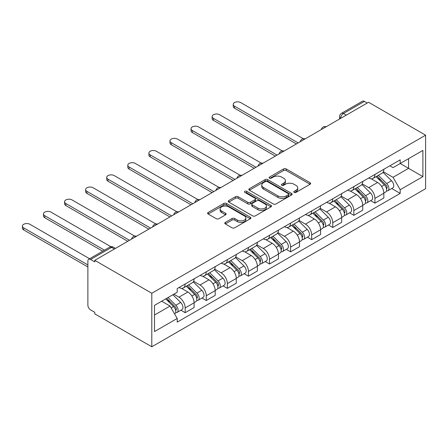 <?xml version="1.0" encoding="UTF-8"?>
<svg xmlns="http://www.w3.org/2000/svg" width="448" height="448" viewBox="0 0 448 448"><rect width="100%" height="100%" fill="white"/><g stroke="black" fill="none" stroke-linecap="round" stroke-linejoin="round"><path stroke-width="0.67" d="M294.146 192.399A1.31 0.756 0 0 0 295.999 192.399L310.094 184.262A1.876 1.081 0 0 0 310.643 183.495A1.876 1.081 0 0 0 310.094 182.734L286.222 168.946A1.876 1.081 0 0 0 283.567 168.946L269.472 177.083A1.31 0.756 0 0 0 269.086 177.621A1.31 0.756 0 0 0 269.472 178.153A1.31 0.756 0 0 0 271.331 178.153L273.151 177.1A6.003 3.466 0 0 1 281.641 177.1L283.634 178.254A6.003 3.466 0 0 1 285.393 180.701A6.003 3.466 0 0 1 283.634 183.154L281.809 184.206A1.31 0.756 0 0 0 281.422 184.744A1.31 0.756 0 0 0 281.809 185.276A1.31 0.756 0 0 0 283.668 185.276L285.488 184.223A6.003 3.466 0 0 1 293.978 184.223L295.971 185.371A6.003 3.466 0 0 1 297.73 187.824A6.003 3.466 0 0 1 295.971 190.277L294.146 191.33A1.31 0.756 0 0 0 293.759 191.862A1.31 0.756 0 0 0 294.146 192.399L294.146 191.33M225.333 222.404A1.876 1.081 0 0 0 224.784 223.171A1.876 1.081 0 0 0 225.333 223.933L232.03 227.802A1.876 1.081 0 0 0 234.685 227.802L250.337 218.764A1.876 1.081 0 0 0 250.886 217.997A1.876 1.081 0 0 0 250.337 217.235L226.458 203.448A1.876 1.081 0 0 0 223.804 203.448L208.152 212.486A1.876 1.081 0 0 0 207.603 213.248A1.876 1.081 0 0 0 208.152 214.015L216.244 218.686A1.876 1.081 0 0 0 218.898 218.686L225.596 214.822A1.876 1.081 0 0 0 226.145 214.054A1.876 1.081 0 0 0 225.596 213.287L221.586 210.974A5.018 2.895 0 0 1 220.114 208.925A5.018 2.895 0 0 1 223.21 206.248A5.018 2.895 0 0 1 228.682 206.875L244.401 215.953A5.018 2.895 0 0 1 245.868 217.997A5.018 2.895 0 0 1 242.771 220.674A5.018 2.895 0 0 1 237.306 220.046L234.685 218.534A1.876 1.081 0 0 0 232.03 218.534L225.333 222.404L225.333 223.933L232.03 220.097L232.03 218.534M151.805 293.261L94.774 260.338L368.57 102.262L425.6 135.184L151.805 293.261L151.805 346.786L425.6 188.709L425.6 135.184M273.286 203.986A1.876 1.081 0 0 0 275.94 203.986L291.592 194.947A1.876 1.081 0 0 0 292.141 194.18A1.876 1.081 0 0 0 291.592 193.413L267.714 179.631A1.876 1.081 0 0 0 265.059 179.631L249.407 188.664A1.876 1.081 0 0 0 248.858 189.431A1.876 1.081 0 0 0 249.407 190.198L273.286 203.986M245.358 192.685A1.31 0.756 0 0 1 246.691 192.87L246.691 191.307L270.962 205.324A1.876 1.081 0 0 1 271.516 206.091A1.876 1.081 0 0 1 270.962 206.858L255.31 215.891A1.876 1.081 0 0 1 252.661 215.891L228.782 202.11L228.782 200.575A1.876 1.081 0 0 0 228.234 201.342A1.876 1.081 0 0 0 228.782 202.11M228.782 200.575L235.48 196.706A1.876 1.081 0 0 1 238.134 196.706L247.817 202.3A1.876 1.081 0 0 0 250.471 202.3L254.912 199.735A1.876 1.081 0 0 0 255.461 198.968A1.876 1.081 0 0 0 254.912 198.201L244.832 192.382A1.31 0.756 0 0 1 244.446 191.845A1.31 0.756 0 0 1 245.258 191.145A1.31 0.756 0 0 1 246.691 191.307M94.774 260.338L94.774 261.895L90.586 259.476A3.825 2.206 -120 0 0 88.67 259.291A3.825 2.206 -120 0 0 87.881 261.038L87.881 305.2A3.825 2.206 -120 0 0 90.586 309.882L94.774 312.301L94.774 313.863L151.805 346.786M346.27 115.136L343.431 113.495A3.825 2.206 60 0 0 341.522 113.305L362.471 101.214A3.825 2.206 60 0 1 364.381 101.405L343.431 113.495A3.825 2.206 120 0 0 340.732 118.177L340.732 118.334M367.22 103.04L364.381 101.405M374.92 174.434A8.792 5.074 60 0 1 373.1 178.377L382.021 173.23A8.792 5.074 -120 0 0 383.841 169.282M362.264 183.898L368.704 187.617A8.792 5.074 60 0 1 374.92 198.386L383.841 193.239A8.792 5.074 -120 0 0 377.625 182.47L371.241 178.786M383.841 193.239L383.841 197.994L374.92 203.146L370.647 200.676M373.1 178.377A8.792 5.074 60 0 1 368.771 177.985M374.92 198.386L374.92 203.146M353.842 186.603A8.792 5.074 60 0 1 352.016 190.551L360.937 185.399A8.792 5.074 -120 0 0 362.757 181.457M349.563 212.85L353.842 215.32L362.757 210.168L362.757 205.408A8.792 5.074 -120 0 0 356.541 194.639L350.157 190.954M352.016 190.551A8.792 5.074 60 0 1 347.693 190.154M341.18 196.073L347.626 199.791A8.792 5.074 60 0 1 353.842 210.56L353.842 215.32M332.758 198.778A8.792 5.074 60 0 1 330.938 202.72L339.858 197.574A8.792 5.074 -120 0 0 341.678 193.626M328.479 225.019L332.758 227.489L341.678 222.337L341.678 217.582A8.792 5.074 -120 0 0 335.462 206.814L329.078 203.129M330.938 202.72A8.792 5.074 60 0 1 326.609 202.328M320.102 208.242L326.542 211.96A8.792 5.074 60 0 1 332.758 222.729L332.758 227.489M311.674 210.946A8.792 5.074 60 0 1 309.854 214.894L318.774 209.742A8.792 5.074 -120 0 0 320.594 205.8M307.401 237.194L311.674 239.663L320.594 234.511L320.594 229.751A8.792 5.074 -120 0 0 314.378 218.982L307.994 215.298M309.854 214.894A8.792 5.074 60 0 1 305.525 214.497M299.018 220.416L305.458 224.134A8.792 5.074 60 0 1 311.674 234.903L311.674 239.663M290.595 223.121A8.792 5.074 60 0 1 288.77 227.063L297.69 221.917A8.792 5.074 -120 0 0 299.51 217.969M286.317 249.362L290.595 251.832L299.51 246.68L299.51 241.926A8.792 5.074 -120 0 0 293.294 231.157L286.91 227.472M288.77 227.063A8.792 5.074 60 0 1 284.446 226.671M277.934 232.585L284.379 236.303A8.792 5.074 60 0 1 290.595 247.072L290.595 251.832M269.511 235.29A8.792 5.074 60 0 1 267.691 239.238L276.612 234.086A8.792 5.074 -120 0 0 278.432 230.143M265.233 261.537L269.511 264.006L278.432 258.854L278.432 254.094A8.792 5.074 -120 0 0 272.216 243.326L265.832 239.641M267.691 239.238A8.792 5.074 60 0 1 263.362 238.84M256.85 244.759L263.295 248.478A8.792 5.074 60 0 1 269.511 259.246L269.511 264.006M248.427 247.464A8.792 5.074 60 0 1 246.607 251.406L255.528 246.26A8.792 5.074 -120 0 0 257.348 242.312M244.154 273.706L248.427 276.175L257.348 271.029L257.348 266.269A8.792 5.074 -120 0 0 251.132 255.5L244.748 251.815M246.607 251.406A8.792 5.074 60 0 1 242.278 251.014M235.771 256.928L242.211 260.646A8.792 5.074 60 0 1 248.427 271.415L248.427 276.175M227.349 259.633A8.792 5.074 60 0 1 225.523 263.581L234.444 258.429A8.792 5.074 -120 0 0 236.264 254.486M223.07 285.88L227.349 288.35L236.264 283.198L236.264 278.438A8.792 5.074 -120 0 0 230.048 267.669L223.664 263.984M225.523 263.581A8.792 5.074 60 0 1 221.2 263.183M214.687 269.102L221.133 272.821A8.792 5.074 60 0 1 227.349 283.59L227.349 288.35M206.265 271.807A8.792 5.074 60 0 1 204.445 275.755L213.366 270.603A8.792 5.074 -120 0 0 215.186 266.655M201.986 298.049L206.265 300.518L215.186 295.372L215.186 290.612A8.792 5.074 -120 0 0 208.97 279.843L202.586 276.158M204.445 275.755A8.792 5.074 60 0 1 200.116 275.358M193.603 281.271L200.049 284.99A8.792 5.074 60 0 1 206.265 295.758L206.265 300.518M185.181 283.976A8.792 5.074 60 0 1 183.361 287.924L192.282 282.772A8.792 5.074 -120 0 0 194.102 278.83M180.908 310.223L185.181 312.693L194.102 307.541L194.102 302.781A8.792 5.074 -120 0 0 187.886 292.012L181.502 288.327M183.361 287.924A8.792 5.074 60 0 1 179.032 287.526M173.83 294.196L178.965 297.164A8.792 5.074 60 0 1 185.181 307.933L185.181 312.693M389.855 165.81L393.03 167.647L422.895 150.399L408.57 158.67L408.57 168.347L393.03 177.318L383.348 171.73M154.504 315.034L170.044 306.057L177.206 318.466L154.504 331.57L154.504 305.357L177.206 292.247L177.206 288.579L400.193 159.841L400.193 163.509L422.895 176.618L400.193 189.728L393.03 177.318M422.895 150.399L422.895 176.618M177.206 318.466L177.206 322.129L400.193 193.39L400.193 189.728M170.044 306.057L161.666 301.218M391.726 188.507L400.193 193.39M294.672 192.584L295.971 191.834A6.003 3.466 0 0 0 297.73 189.386L297.73 187.824M285.393 180.701L285.393 182.263A6.003 3.466 0 0 1 283.634 184.71L282.335 185.461M310.072 184.279L286.222 170.509A1.876 1.081 0 0 0 283.567 170.509L269.998 178.343M291.564 194.958L267.714 181.188A1.876 1.081 0 0 0 265.059 181.188L249.435 190.215M288.277 194.718A1.31 0.756 0 0 0 288.658 194.18A1.31 0.756 0 0 0 288.277 193.642L267.316 181.546A1.31 0.756 0 0 0 265.457 181.546L263.536 182.655A6.003 3.466 0 0 0 261.778 185.108A6.003 3.466 0 0 0 263.536 187.555L277.861 195.826A6.003 3.466 0 0 0 286.35 195.826L288.277 194.718L288.277 196.28A1.31 0.756 0 0 0 288.658 195.742L288.658 194.18M261.778 185.108L261.778 186.665A6.003 3.466 0 0 0 263.536 189.118L263.536 187.555M288.277 196.28L286.35 197.389A6.003 3.466 0 0 1 277.861 197.389L263.536 189.118M228.805 202.121L235.48 198.268L235.48 196.706M255.461 198.968L255.461 200.53A1.876 1.081 0 0 1 254.912 201.292L250.471 203.857A1.876 1.081 0 0 1 247.817 203.857L238.134 198.268A1.876 1.081 0 0 0 235.48 198.268M246.691 192.87L270.939 206.87M257.863 208.102A5.018 2.895 0 0 0 263.334 208.729A5.018 2.895 0 0 0 266.431 206.052A5.018 2.895 0 0 0 264.964 204.002L259.426 200.805A1.876 1.081 0 0 0 256.771 200.805L252.325 203.37A1.876 1.081 0 0 0 251.776 204.137A1.876 1.081 0 0 0 252.325 204.904L257.863 208.102L257.863 209.658A5.018 2.895 0 0 0 263.334 210.291A5.018 2.895 0 0 0 266.431 207.614L266.431 206.052M251.776 204.137L251.776 205.699A1.876 1.081 0 0 0 252.325 206.461L252.325 204.904M257.863 209.658L252.325 206.461M245.868 217.997L245.868 219.559A5.018 2.895 0 0 1 242.771 222.236A5.018 2.895 0 0 1 237.306 221.609L234.685 220.097A1.876 1.081 0 0 0 232.03 220.097M220.114 208.925L220.114 210.482A5.018 2.895 0 0 0 221.586 212.531L221.586 210.974M225.574 214.833L221.586 212.531M250.314 218.781L226.458 205.01A1.876 1.081 0 0 0 223.804 205.01L208.18 214.032M376.057 176.674L384.362 184.867A4.777 2.761 60 0 1 385.622 192.03L383.841 193.06M377.714 178.31L381.231 180.337M303.38 138.746L240.727 102.575A4.396 2.537 -0 0 0 235.934 102.021A4.396 2.537 -0 0 0 233.223 104.367A4.396 2.537 -0 0 0 234.511 106.165L298.161 142.912M376.975 176.142L386.07 185.114A2.296 1.322 60 0 1 386.674 188.552A2.296 1.322 60 0 1 386.467 188.636M378.353 175.347L386.658 183.54A4.777 2.761 60 0 1 387.918 190.702A4.777 2.761 60 0 1 386.478 190.859M383.001 172.323L391.524 180.729A4.777 2.761 60 0 1 392.784 187.897L387.918 190.702M296.402 143.926L234.511 108.192A4.396 2.537 180 0 1 233.223 106.394L233.223 104.367M354.973 188.843L363.278 197.036A4.777 2.761 60 0 1 364.538 204.204L362.757 205.229M356.63 190.478L360.153 192.511M282.296 150.914L219.643 114.744A4.396 2.537 -0 0 0 214.855 114.195A4.396 2.537 -0 0 0 212.139 116.542A4.396 2.537 -0 0 0 213.427 118.334L277.077 155.081M355.897 188.311L364.991 197.282A2.296 1.322 60 0 1 365.596 200.721A2.296 1.322 60 0 1 365.383 200.805M357.269 187.516L365.579 195.709A4.777 2.761 60 0 1 366.839 202.877A4.777 2.761 60 0 1 365.394 203.028M361.917 184.492L370.44 192.903A4.777 2.761 60 0 1 371.7 200.066L366.839 202.877M275.324 156.094L213.427 120.361A4.396 2.537 180 0 1 212.139 118.569L212.139 116.542M333.894 201.018L342.199 209.21A4.777 2.761 60 0 1 343.459 216.373L341.673 217.403M335.546 202.653L339.069 204.686M261.212 163.089L198.559 126.918A4.396 2.537 -0 0 0 193.771 126.364A4.396 2.537 -0 0 0 191.055 128.71A4.396 2.537 -0 0 0 192.343 130.508L255.998 167.255M334.813 200.486L343.907 209.457A2.296 1.322 60 0 1 344.512 212.895A2.296 1.322 60 0 1 344.305 212.979M336.19 199.69L344.495 207.883A4.777 2.761 60 0 1 345.755 215.046A4.777 2.761 60 0 1 344.31 215.202M340.838 196.666L349.362 205.072A4.777 2.761 60 0 1 350.622 212.24L345.755 215.046M254.24 168.269L192.343 132.535A4.396 2.537 180 0 1 191.055 130.738L191.055 128.71M312.81 213.186L321.115 221.379A4.777 2.761 60 0 1 322.375 228.547L320.594 229.572M314.468 214.822L317.985 216.854M240.134 175.258L177.481 139.087A4.396 2.537 -0 0 0 172.687 138.538A4.396 2.537 -0 0 0 169.977 140.885A4.396 2.537 -0 0 0 171.265 142.677L234.914 179.424M313.729 212.654L322.823 221.626A2.296 1.322 60 0 1 323.428 225.064A2.296 1.322 60 0 1 323.221 225.148M315.106 211.859L323.411 220.058A4.777 2.761 60 0 1 324.671 227.22A4.777 2.761 60 0 1 323.232 227.371M319.754 208.835L328.278 217.246A4.777 2.761 60 0 1 329.538 224.409L324.671 227.22M233.156 180.438L171.265 144.704A4.396 2.537 180 0 1 169.977 142.912L169.977 140.885M291.726 225.361L300.031 233.554A4.777 2.761 60 0 1 301.291 240.716L299.51 241.746M293.384 226.996L296.906 229.029M219.05 187.432L156.397 151.262A4.396 2.537 -0 0 0 151.609 150.707A4.396 2.537 -0 0 0 148.893 153.054A4.396 2.537 -0 0 0 150.181 154.851L213.83 191.598M292.65 224.829L301.745 233.8A2.296 1.322 60 0 1 302.35 237.238A2.296 1.322 60 0 1 302.137 237.322M294.022 224.034L302.333 232.226A4.777 2.761 60 0 1 303.593 239.389A4.777 2.761 60 0 1 302.148 239.546M298.67 221.01L307.194 229.415A4.777 2.761 60 0 1 308.454 236.583L303.593 239.389M212.078 192.612L150.181 156.878A4.396 2.537 180 0 1 148.893 155.081L148.893 153.054M270.648 237.53L278.953 245.722A4.777 2.761 60 0 1 280.213 252.89L278.426 253.915M272.3 239.165L275.822 241.198M197.966 199.601L135.313 163.43A4.396 2.537 -0 0 0 130.525 162.882A4.396 2.537 -0 0 0 127.809 165.228A4.396 2.537 -0 0 0 129.097 167.02L192.752 203.767M271.566 236.998L280.661 245.969A2.296 1.322 60 0 1 281.266 249.413A2.296 1.322 60 0 1 281.058 249.491M272.944 236.202L281.249 244.401A4.777 2.761 60 0 1 282.509 251.563A4.777 2.761 60 0 1 281.064 251.714M277.592 233.184L286.115 241.59A4.777 2.761 60 0 1 287.375 248.752L282.509 251.563M190.994 204.786L129.097 169.047A4.396 2.537 180 0 1 127.809 167.255L127.809 165.228M249.564 249.704L257.869 257.897A4.777 2.761 60 0 1 259.129 265.059L257.348 266.09M251.222 251.339L254.738 253.372M176.887 211.775L114.234 175.605A4.396 2.537 -0 0 0 109.441 175.05A4.396 2.537 -0 0 0 106.73 177.397A4.396 2.537 -0 0 0 108.018 179.194L171.668 215.942M250.482 249.172L259.577 258.143A2.296 1.322 60 0 1 260.182 261.582A2.296 1.322 60 0 1 259.974 261.666M251.86 248.377L260.165 256.57A4.777 2.761 60 0 1 261.425 263.732A4.777 2.761 60 0 1 259.986 263.889M256.508 245.353L265.031 253.758A4.777 2.761 60 0 1 266.291 260.926L261.425 263.732M169.91 216.955L108.018 181.222A4.396 2.537 180 0 1 106.73 179.424L106.73 177.397M228.48 261.873L236.785 270.066A4.777 2.761 60 0 1 238.045 277.234L236.264 278.258M230.138 263.508L233.66 265.541M155.803 223.944L93.15 187.774A4.396 2.537 -0 0 0 88.362 187.225A4.396 2.537 -0 0 0 85.646 189.571A4.396 2.537 -0 0 0 86.934 191.363L150.584 228.11M229.404 261.341L238.498 270.318A2.296 1.322 60 0 1 239.103 273.756A2.296 1.322 60 0 1 238.89 273.834M230.776 260.546L239.086 268.744A4.777 2.761 60 0 1 240.346 275.906A4.777 2.761 60 0 1 238.902 276.058M235.424 257.527L243.947 265.933A4.777 2.761 60 0 1 245.207 273.095L240.346 275.906M148.831 229.13L86.934 193.39A4.396 2.537 180 0 1 85.646 191.598L85.646 189.571M207.402 274.047L215.706 282.24A4.777 2.761 60 0 1 216.966 289.402L215.18 290.433M209.054 275.682L212.576 277.715M134.719 236.118L72.066 199.948A4.396 2.537 -0 0 0 67.278 199.399A4.396 2.537 -0 0 0 64.562 201.74A4.396 2.537 -0 0 0 65.85 203.538L129.506 240.285M208.32 273.515L217.414 282.486A2.296 1.322 60 0 1 218.019 285.925A2.296 1.322 60 0 1 217.812 286.009M209.698 272.72L218.002 280.913A4.777 2.761 60 0 1 219.262 288.075A4.777 2.761 60 0 1 217.818 288.232M214.346 269.696L222.869 278.107A4.777 2.761 60 0 1 224.129 285.27L219.262 288.075M127.747 241.298L65.85 205.565A4.396 2.537 180 0 1 64.562 203.767L64.562 201.74M186.318 286.216L194.622 294.409A4.777 2.761 60 0 1 195.882 301.577L194.102 302.602M187.975 287.851L191.492 289.884M110.936 246.73L50.988 212.117A4.396 2.537 -0 0 0 46.194 211.568A4.396 2.537 -0 0 0 43.484 213.914A4.396 2.537 -0 0 0 44.772 215.706L104.462 250.169M187.236 285.684L196.33 294.661A2.296 1.322 60 0 1 196.935 298.099A2.296 1.322 60 0 1 196.728 298.178M188.614 284.889L196.918 293.087A4.777 2.761 60 0 1 198.178 300.25A4.777 2.761 60 0 1 196.739 300.401M193.262 281.87L201.785 290.276A4.777 2.761 60 0 1 203.045 297.438L198.178 300.25M102.704 251.188L44.772 217.734A4.396 2.537 180 0 1 43.484 215.942L43.484 213.914M165.726 298.878L173.538 306.583A4.777 2.761 60 0 1 174.798 313.746L174.563 313.886M166.891 300.026L170.414 302.058M89.6 258.754L29.904 224.291A4.396 2.537 -0 0 0 25.116 223.742A4.396 2.537 -0 0 0 22.4 226.083A4.396 2.537 -0 0 0 23.688 227.881L87.881 264.942M166.65 298.346L175.252 306.83A2.296 1.322 60 0 1 175.857 310.268A2.296 1.322 60 0 1 175.644 310.352M168.028 297.55L175.84 305.256A4.777 2.761 60 0 1 177.1 312.418A4.777 2.761 60 0 1 175.655 312.575M172.889 294.739L180.701 302.45A4.777 2.761 60 0 1 181.961 309.613L177.1 312.418M87.881 266.969L23.688 229.908A4.396 2.537 180 0 1 22.4 228.11L22.4 226.083M340.866 118.255L340.732 118.177A3.825 2.206 0 0 1 339.612 116.614L339.612 118.978M206.265 295.758L215.186 290.612M227.349 283.59L236.264 278.438M248.427 271.415L257.348 266.269M269.511 259.246L278.432 254.094M290.595 247.072L299.51 241.926M311.674 234.903L320.594 229.751M332.758 222.729L341.678 217.582M353.842 210.56L362.757 205.408M185.181 307.933L194.102 302.781M178.965 297.164L187.886 292.012M200.049 284.99L208.97 279.843M221.133 272.821L230.048 267.669M242.211 260.646L251.132 255.5M263.295 248.478L272.216 243.326M284.379 236.303L293.294 231.157M305.458 224.134L314.378 218.982M326.542 211.96L335.462 206.814M347.626 199.791L356.541 194.639M368.704 187.617L377.625 182.47M325.898 126.896A3.825 2.206 120 0 0 324.212 127.87M304.814 139.07A3.825 2.206 120 0 0 303.128 140.045M283.735 151.239A3.825 2.206 120 0 0 282.044 152.214M262.651 163.414A3.825 2.206 120 0 0 260.966 164.388M241.567 175.582A3.825 2.206 120 0 0 239.882 176.557M220.489 187.757A3.825 2.206 120 0 0 218.798 188.731M199.405 199.926A3.825 2.206 120 0 0 197.719 200.9M178.321 212.1A3.825 2.206 120 0 0 176.635 213.074M157.242 224.269A3.825 2.206 120 0 0 155.551 225.243M136.158 236.443A3.825 2.206 120 0 0 134.473 237.418M114.369 249.021L111.53 247.386L90.586 259.476M115.489 248.377L113.439 247.195A3.825 2.206 120 0 0 111.53 247.386A3.825 2.206 60 0 0 109.62 247.195L88.67 259.291M295.971 191.834L295.971 190.277M281.809 185.276L281.809 184.206M283.634 184.71L283.634 183.154M269.472 178.153L269.472 177.083M283.567 170.509L283.567 168.946M286.222 170.509L286.222 168.946M310.094 184.262L310.094 182.734M249.407 190.198L249.407 188.664M265.059 181.188L265.059 179.631M267.714 181.188L267.714 179.631M291.592 194.947L291.592 193.413M277.861 197.389L277.861 195.826M286.35 197.389L286.35 195.826M238.134 198.268L238.134 196.706M247.817 203.857L247.817 202.3M250.471 203.857L250.471 202.3M254.912 201.292L254.912 199.735M270.962 206.858L270.962 205.324M234.685 220.097L234.685 218.534M237.306 221.609L237.306 220.046M225.596 214.822L225.596 213.287M208.152 214.015L208.152 212.486M223.804 205.01L223.804 203.448M226.458 205.01L226.458 203.448M250.337 218.764L250.337 217.235M384.362 184.867L381.618 186.452M387.15 187.499L386.294 187.998M391.524 180.729L386.658 183.54M234.511 108.192L234.511 106.165M363.278 197.036L360.534 198.621M366.072 199.674L365.21 200.172M370.44 192.903L365.579 195.709M213.427 120.361L213.427 118.334M342.199 209.21L339.455 210.795M344.988 211.842L344.126 212.341M349.362 205.072L344.495 207.883M192.343 132.535L192.343 130.508M321.115 221.379L318.371 222.964M323.904 224.017L323.047 224.515M328.278 217.246L323.411 220.058M171.265 144.704L171.265 142.677M300.031 233.554L297.287 235.138M302.826 236.191L301.963 236.684M307.194 229.415L302.333 232.226M150.181 156.878L150.181 154.851M278.953 245.722L276.209 247.307M281.742 248.36L280.879 248.858M286.115 241.59L281.249 244.401M129.097 169.047L129.097 167.02M257.869 257.897L255.125 259.482M260.658 260.534L259.801 261.027M265.031 253.758L260.165 256.57M108.018 181.222L108.018 179.194M236.785 270.066L234.041 271.65M239.579 272.703L238.717 273.202M243.947 265.933L239.086 268.744M86.934 193.39L86.934 191.363M215.706 282.24L212.962 283.825M218.495 284.878L217.633 285.37M222.869 278.107L218.002 280.913M65.85 205.565L65.85 203.538M194.622 294.409L191.878 295.994M197.411 297.046L196.549 297.545M201.785 290.276L196.918 293.087M44.772 217.734L44.772 215.706M173.538 306.583L171.147 307.966M176.333 309.221L175.47 309.714M180.701 302.45L175.84 305.256M23.688 229.908L23.688 227.881M326.222 126.711A3.825 3.825 0 0 0 321.317 129.539M305.138 138.88A3.825 3.825 0 0 0 300.238 141.714M284.06 151.054A3.825 3.825 0 0 0 279.154 153.882M262.976 163.223A3.825 3.825 0 0 0 258.07 166.057M241.892 175.398A3.825 3.825 0 0 0 236.992 178.226M220.814 187.566A3.825 3.825 0 0 0 215.908 190.4M199.73 199.741A3.825 3.825 0 0 0 194.824 202.569M178.646 211.91A3.825 3.825 0 0 0 173.746 214.743M157.567 224.084A3.825 3.825 0 0 0 152.662 226.912M136.483 236.253A3.825 3.825 0 0 0 131.578 239.086M113.439 247.195A3.825 3.825 0 0 0 109.62 247.195M341.522 113.305A3.825 3.825 0 0 0 339.612 116.614"/></g></svg>
